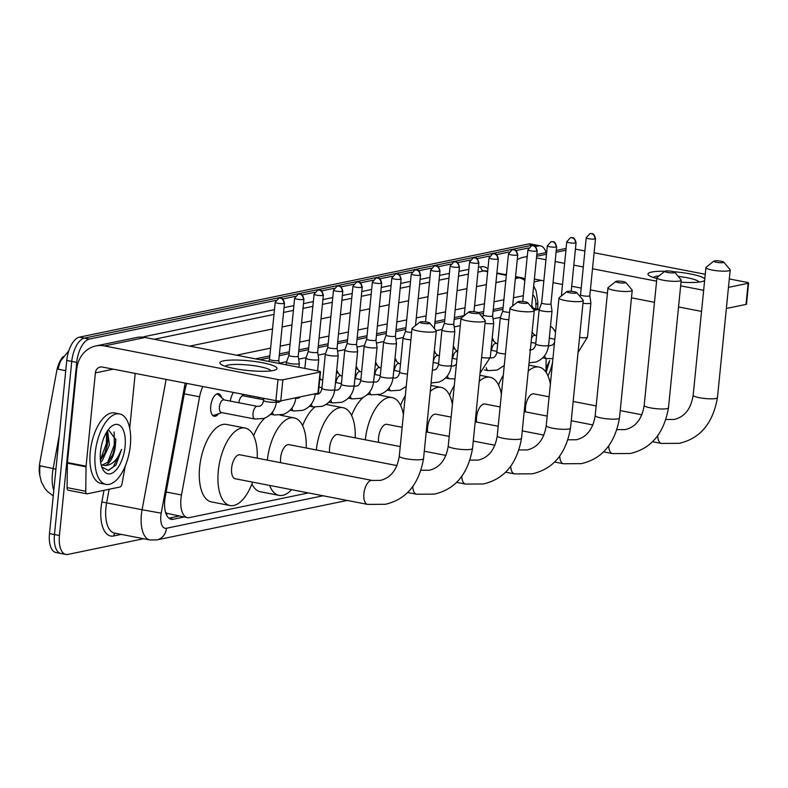 <?xml version="1.0" encoding="UTF-8"?>
<svg xmlns="http://www.w3.org/2000/svg" width="788" height="788" viewBox="0 0 788 788"><rect width="100%" height="100%" fill="white"/><g stroke="black" fill="none" stroke-linecap="round" stroke-linejoin="round"><path stroke-width="1.18" d="M532.156 331.709A11.485 5.388 -79 0 1 532.649 333.137M492.204 338.111A11.485 5.388 -79 0 1 493.771 341.204M453.327 346.178A11.485 5.388 -79 0 1 454.893 349.261M434.326 350.729A11.485 5.388 -79 0 1 435.449 353.3M395.005 358.274A11.485 5.388 -79 0 1 396.571 361.357M375.571 362.303A11.485 5.388 -79 0 1 377.137 365.396M356.127 366.341A11.485 5.388 -79 0 1 357.693 369.424M336.683 370.37A11.485 5.388 -79 0 1 338.259 373.453M249.747 397.073A11.485 5.388 -79 0 1 249.993 395.655M230.313 401.112A11.485 5.388 -79 0 1 233.465 392.454M218.503 413.759A11.485 5.388 -79 0 1 214.178 416.261A11.485 5.388 -79 0 1 210.751 406.155A11.485 5.388 -79 0 1 218.542 393.714A11.485 5.388 -79 0 1 221.625 397.644M202.841 386.514A21.532 10.106 101 0 0 199.591 396.807L181.496 494.982A21.532 10.106 101 0 0 180.964 498.686A21.532 10.106 101 0 0 187.396 517.637A21.532 10.106 101 0 0 189.386 517.617L308.404 492.933M63.138 356.59A19.375 9.101 101 0 0 56.647 371.375L39.873 462.379A19.375 9.101 101 0 0 39.4 465.708A19.375 9.101 101 0 0 39.774 475.184M165.854 513.303A7.181 3.369 101 0 0 166.898 513.412L167.086 513.372A21.532 10.106 -79 0 1 165.441 511.924M502.931 309.31L493.071 311.349M483.497 313.338L479.803 314.107M461.354 317.928L454.193 319.416M444.619 321.406L434.749 323.444M405.741 329.463L395.871 331.512M386.297 333.501L376.437 335.54M366.863 337.53L356.994 339.579M347.419 341.559L337.559 343.607M327.985 345.597L318.116 347.636M308.541 349.626L298.682 351.675M289.107 353.654L279.238 355.703M269.663 357.693L259.882 359.722M167.086 513.372L187.396 517.637M539.258 309.448A21.532 10.106 101 0 0 537.909 309.556L534.165 310.334M500.449 317.328L493.061 318.854M460.271 325.661L454.184 326.921M442.137 329.423L436.197 330.655M403.259 337.481L395.862 339.017M383.815 341.519L376.428 343.046M364.381 345.548L356.984 347.084M344.937 349.576L337.55 351.113M325.503 353.615L318.106 355.142M306.059 357.644L298.672 359.18M286.615 361.672L279.228 363.209M545.956 372.133L546.123 358.481M59.336 434.976L53.141 468.565L40.149 465.816L39.725 468.624L39.784 475.282L41.36 481.892L44.818 488.383L47.329 491.367L53.249 495.918M535.347 246.575L538.5 245.915L533.515 244.96A21.532 10.106 -79 0 1 535.505 244.93A21.532 10.106 -79 0 0 533.515 244.96L84.385 338.111L533.515 244.96L528.541 243.994A21.532 10.106 -79 0 1 530.531 243.965L540.479 245.895A21.532 10.106 -79 0 1 546.064 252.584M143.613 538.716L67.867 554.427A21.532 10.106 -79 0 1 65.877 554.457A21.532 10.106 -79 0 1 59.445 535.495L76.732 362.372L71.747 361.406A21.532 10.106 -79 0 1 84.385 338.111A21.532 10.106 -79 0 0 71.747 361.406L54.47 534.53L71.747 361.406L66.773 360.441A21.532 10.106 -79 0 1 79.411 337.146L528.541 243.994M62.892 553.462A21.532 10.106 -79 0 1 60.903 553.491A21.532 10.106 -79 0 1 54.47 534.53A21.532 10.106 -79 0 0 60.903 553.491L55.928 552.526A21.532 10.106 -79 0 1 49.496 533.575L66.773 360.441M68.871 350.63L60.341 361.426L57.987 369.07L65.739 370.793M186.815 383.411A21.532 10.106 101 0 0 184.865 390.582L165.313 496.647A21.532 10.106 101 0 0 164.781 500.341A21.532 10.106 101 0 0 171.213 519.302A21.532 10.106 101 0 0 173.202 519.272L184.126 517.007M76.732 362.372A21.532 10.106 -79 0 1 89.359 339.076L275.79 300.405M538.5 245.915A21.532 10.106 -79 0 1 540.479 245.895M282.636 298.987L295.224 296.377M302.08 294.958L314.668 292.348M321.514 290.92L334.102 288.309M340.958 286.891L353.546 284.281M360.392 282.862L372.98 280.252M379.836 278.824L392.424 276.214M399.27 274.795L411.858 272.185M418.714 270.767L431.302 268.156M438.148 266.728L450.736 264.118M457.592 262.7L470.18 260.089M477.026 258.671L489.614 256.061M496.47 254.632L509.058 252.022M515.904 250.604L528.492 247.993M513.362 305.37L512.692 305.508M503.118 307.487L493.249 309.536M483.674 311.526L478.365 312.629M464.24 315.555L454.371 317.603M444.796 319.583L434.937 321.632M405.918 327.65L396.059 329.699M386.475 331.679L376.615 333.728M367.041 335.718L357.181 337.756M347.597 339.746L337.737 341.795M328.163 343.775L318.303 345.824M308.719 347.813L298.859 349.852M289.285 351.842L279.415 353.891M269.841 355.871L255.45 358.855M533.21 308.236A21.532 10.106 101 0 0 531.742 305.37M179.152 516.041L168.898 518.169M130.325 445.506A35.884 16.844 -79 0 1 105.956 484.374A35.884 16.844 -79 0 1 95.24 452.785A35.884 16.844 -79 0 1 119.609 413.917A35.884 16.844 -79 0 1 130.325 445.506M105.956 484.374L100.982 483.418A35.884 16.844 -79 0 1 90.256 451.82A35.884 16.844 -79 0 1 114.624 412.951L119.609 413.917M101.908 465.216L108.094 462.014L112.96 454.213L115.314 446.116L115.816 439.773L108.38 429.578M100.5 451.691A25.117 11.79 -79 0 1 110.675 427.066A25.117 11.79 -79 0 1 125.065 446.599A25.117 11.79 -79 0 1 115.403 470.741A25.117 11.79 -79 0 1 102.578 468.84A25.117 11.79 -79 0 1 100.5 451.691M115.353 445.88A17.947 8.422 -79 0 1 115.334 446.126A17.947 8.422 -79 0 1 104.912 465.511L101.179 464.861M100.421 460.231L105.06 452.686L107.414 444.59L107.917 438.374L106.735 431.972M100.667 462.241L102.164 460.862L109.394 444.974L107.611 430.632M101.819 467.008L108.468 470.456L116.053 464.871L121.638 449.357C117.442 460.044 111.857 465.432 104.912 465.511M104.706 453.494L107.355 443.614L107.887 437.507M112.615 455.021L115.255 445.141L115.787 438.955M100.401 459.946L106.37 443.417L106.587 432.208M107.66 462.448L114.27 444.954L114.171 431.991M108.133 470.495L113.324 466.811L121.638 449.357M273.337 370.488A28.713 4.876 -174.3 0 1 245.216 370.222A28.713 4.876 -174.3 0 1 221.044 364.401A28.713 4.876 -174.3 0 1 223.565 360.845A28.713 4.876 -174.3 0 1 260.03 362.303A28.713 4.876 -174.3 0 1 275.573 369.838A28.713 4.876 -174.3 0 1 273.337 370.488M270.934 370.872A22.97 3.901 5.7 0 0 253.214 365.583A22.97 3.901 5.7 0 0 228.224 365.061A22.97 3.901 5.7 0 0 225.388 366.321M125.282 466.004L122.012 483.743A3.585 1.684 101 0 1 119.993 487.004L87.182 493.81A3.585 1.684 101 0 1 86.857 493.82L68.192 490.205A3.585 1.684 -79 0 1 67.088 487.644L67.384 463.167A3.585 1.684 -79 0 1 67.413 462.556L76.722 369.267A28.713 24.871 78.3 0 1 95.781 345.971A28.713 24.871 78.3 0 1 104.42 345.932L277.997 379.55A3.585 0.611 5.7 0 0 282.862 379.796L280.755 400.905A3.585 0.611 -174.3 0 1 275.889 400.668L102.312 367.041A7.181 6.215 -101.7 0 0 100.155 367.06A7.181 6.215 -101.7 0 0 95.387 372.882L86.079 466.171A3.585 1.684 101 0 0 86.04 466.782L85.744 491.259A3.585 1.684 101 0 0 86.857 493.82M95.781 345.971L136.482 337.53A28.713 24.871 78.3 0 1 145.12 337.491L318.707 371.109A3.585 0.611 5.7 0 1 320.519 371.828A3.585 0.611 5.7 0 1 320.056 372.074L282.862 379.796M320.519 371.828L318.411 392.946A3.585 0.611 -174.3 0 1 317.948 393.192L280.755 400.905M135.201 373.413L129.715 428.327M552.615 361.633A25.117 11.79 -79 0 1 547.936 375.748M546.143 372.419L549.719 360.569L546.005 368.045M550.497 326.242A35.884 16.844 -79 0 1 555.53 332.428M545.966 371.246L549.719 360.569M429.214 323.553A5.023 0.857 5.7 0 0 429.795 323.06A5.023 0.857 5.7 0 0 425.747 321.947A5.023 0.857 5.7 0 0 420.506 321.868A5.023 0.857 5.7 0 0 419.945 322.075A5.023 0.857 5.7 0 0 423.136 323.346A5.023 0.857 5.7 0 0 429.214 323.553M429.795 323.06L436.148 330.586A12.204 2.078 -174.3 0 1 436.296 330.96A12.204 2.078 -174.3 0 1 434.73 331.797A12.204 2.078 -174.3 0 1 420.969 331.452A12.204 2.078 -174.3 0 1 412.016 328.537A12.204 2.078 -174.3 0 1 412.232 328.202L419.945 322.075M367.553 504.389A12.204 5.733 101 0 1 363.908 493.643A12.204 5.733 101 0 1 371.059 480.444A12.204 5.733 101 0 1 372.192 480.434L239.926 454.814A12.204 5.733 101 0 0 231.633 468.023A12.204 5.733 101 0 0 235.277 478.769L367.553 504.389L385.302 504.29C406.273 499.494 419.019 484.265 423.55 458.626L436.296 330.96M252.584 482.118A39.479 18.528 -79 0 1 230.096 505.541A39.479 18.528 -79 0 1 218.306 470.791A39.479 18.528 -79 0 1 245.107 428.032A39.479 18.528 -79 0 1 257.223 458.163M230.096 505.541L211.43 501.926A39.479 18.528 -79 0 1 199.64 467.176A39.479 18.528 -79 0 1 226.442 424.417L245.107 428.032M478.198 313.397A5.023 0.857 5.7 0 0 478.779 312.895A5.023 0.857 5.7 0 0 474.731 311.792A5.023 0.857 5.7 0 0 469.49 311.703A5.023 0.857 5.7 0 0 468.929 311.91A5.023 0.857 5.7 0 0 472.12 313.191A5.023 0.857 5.7 0 0 478.198 313.397M478.779 312.895L485.132 320.43A12.204 2.078 -174.3 0 1 485.28 320.805A12.204 2.078 -174.3 0 1 483.714 321.642A12.204 2.078 -174.3 0 1 469.953 321.287A12.204 2.078 -174.3 0 1 461 318.382A12.204 2.078 -174.3 0 1 461.216 318.037L468.929 311.91M396.955 465.58L288.91 444.649A12.204 5.733 101 0 0 280.617 457.867A12.204 5.733 101 0 0 280.656 462.704M291.57 489.673A39.479 18.528 -79 0 1 279.08 495.386A39.479 18.528 -79 0 1 269.624 485.418M279.08 495.386L260.414 491.771A39.479 18.528 -79 0 1 251.894 483.97M267.339 460.123A39.479 18.528 -79 0 1 294.091 417.876A39.479 18.528 -79 0 1 306.207 447.998M253.628 435.833A39.479 18.528 -79 0 1 264.896 418.054M269.989 414.843A39.479 18.528 -79 0 1 271.318 414.419M527.182 303.232A5.023 0.857 5.7 0 0 527.763 302.74A5.023 0.857 5.7 0 0 523.715 301.637A5.023 0.857 5.7 0 0 518.474 301.548A5.023 0.857 5.7 0 0 517.913 301.755A5.023 0.857 5.7 0 0 521.104 303.025A5.023 0.857 5.7 0 0 527.182 303.232M527.763 302.74L534.116 310.265A12.204 2.078 -174.3 0 1 534.264 310.639A12.204 2.078 -174.3 0 1 532.698 311.477A12.204 2.078 -174.3 0 1 518.937 311.132A12.204 2.078 -174.3 0 1 509.984 308.216A12.204 2.078 -174.3 0 1 510.2 307.881L517.913 301.755M400.235 446.569L337.885 434.493A12.204 5.733 101 0 0 329.601 447.702A12.204 5.733 101 0 0 329.64 452.539M316.323 449.958A39.479 18.528 -79 0 1 343.076 407.711A39.479 18.528 -79 0 1 355.191 437.842M302.612 425.668A39.479 18.528 -79 0 1 314.747 407.169M576.166 293.077A5.023 0.857 5.7 0 0 576.747 292.575A5.023 0.857 5.7 0 0 572.699 291.471A5.023 0.857 5.7 0 0 567.449 291.393A5.023 0.857 5.7 0 0 566.897 291.59A5.023 0.857 5.7 0 0 570.088 292.87A5.023 0.857 5.7 0 0 576.166 293.077M576.747 292.575L583.1 300.11A12.204 2.078 -174.3 0 1 583.248 300.484A12.204 2.078 -174.3 0 1 581.682 301.321A12.204 2.078 -174.3 0 1 567.921 300.977A12.204 2.078 -174.3 0 1 558.968 298.061A12.204 2.078 -174.3 0 1 559.185 297.716L566.897 291.59M402.156 427.293L386.869 424.328A12.204 5.733 101 0 0 378.585 437.547A12.204 5.733 101 0 0 378.624 442.383M365.307 439.803A39.479 18.528 -79 0 1 392.06 397.556A39.479 18.528 -79 0 1 403.417 414.665M351.596 415.512A39.479 18.528 -79 0 1 363.366 397.31M366.755 395.054A39.479 18.528 -79 0 1 368.636 394.276M625.15 282.912A5.023 0.857 5.7 0 0 625.731 282.419A5.023 0.857 5.7 0 0 621.683 281.316A5.023 0.857 5.7 0 0 616.433 281.227A5.023 0.857 5.7 0 0 615.881 281.434A5.023 0.857 5.7 0 0 619.072 282.715A5.023 0.857 5.7 0 0 625.15 282.912M625.731 282.419L632.084 289.945A12.204 2.078 -174.3 0 1 632.232 290.319A12.204 2.078 -174.3 0 1 630.666 291.156A12.204 2.078 -174.3 0 1 616.905 290.811A12.204 2.078 -174.3 0 1 607.952 287.896A12.204 2.078 -174.3 0 1 608.169 287.561L615.881 281.434M451.14 417.128L435.853 414.173A12.204 5.733 101 0 0 427.569 427.391A12.204 5.733 101 0 0 427.608 432.218M430.258 391.419A39.479 18.528 -79 0 1 441.044 387.391A39.479 18.528 -79 0 1 452.401 404.5M400.58 405.347A39.479 18.528 -79 0 1 405.318 395.635M674.134 272.756A5.023 0.857 5.7 0 0 674.715 272.254A5.023 0.857 5.7 0 0 670.667 271.151A5.023 0.857 5.7 0 0 665.417 271.072A5.023 0.857 5.7 0 0 664.865 271.269A5.023 0.857 5.7 0 0 668.057 272.549A5.023 0.857 5.7 0 0 674.134 272.756M674.715 272.254L681.068 279.789A12.204 2.078 -174.3 0 1 681.216 280.164A12.204 2.078 -174.3 0 1 679.65 281.001A12.204 2.078 -174.3 0 1 665.89 280.656A12.204 2.078 -174.3 0 1 656.936 277.74A12.204 2.078 -174.3 0 1 657.153 277.396L664.865 271.269A28.713 4.876 -174.3 0 0 651.646 272.057A28.713 4.876 -174.3 0 0 649.135 275.613A28.713 4.876 -174.3 0 0 656.857 278.528M500.124 406.972L484.837 404.008A12.204 5.733 101 0 0 476.553 417.226A12.204 5.733 101 0 0 476.592 422.063M479.242 381.254A39.479 18.528 -79 0 1 490.028 377.235A39.479 18.528 -79 0 1 501.385 394.345M449.564 395.192A39.479 18.528 -79 0 1 454.302 385.48M723.118 262.591A5.023 0.857 5.7 0 0 723.699 262.099A5.023 0.857 5.7 0 0 719.651 260.995A5.023 0.857 5.7 0 0 714.401 260.907A5.023 0.857 5.7 0 0 713.849 261.114A5.023 0.857 5.7 0 0 717.041 262.394A5.023 0.857 5.7 0 0 723.118 262.591M723.699 262.099L730.052 269.624A12.204 2.078 -174.3 0 1 730.2 269.998A12.204 2.078 -174.3 0 1 728.634 270.836A12.204 2.078 -174.3 0 1 714.874 270.491A12.204 2.078 -174.3 0 1 705.92 267.575A12.204 2.078 -174.3 0 1 706.137 267.24L713.849 261.114M549.108 396.807L533.821 393.852A12.204 5.733 101 0 0 525.537 407.071A12.204 5.733 101 0 0 525.576 411.897M528.226 371.099A39.479 18.528 -79 0 1 539.012 367.08A39.479 18.528 -79 0 1 550.369 384.189M498.548 385.027A39.479 18.528 -79 0 1 503.286 375.315M212.346 415.049A10.766 5.053 101 0 0 213.065 415.315A10.766 5.053 101 0 0 214.464 415.187L221.753 412.616M219.428 406.844A6.462 3.034 101 0 0 221.349 412.538L254.948 419.039A6.462 3.034 101 0 1 253.017 413.355A6.462 3.034 101 0 1 256.612 406.421A6.462 3.034 101 0 1 257.41 406.362L223.812 399.851A6.462 3.034 101 0 0 219.428 406.844M269.506 359.298A4.669 0.798 5.7 0 0 269.496 359.328A4.669 0.798 5.7 0 0 271.86 360.264A4.669 0.798 5.7 0 0 278.184 360.579A4.669 0.798 5.7 0 0 278.785 360.254A4.669 0.798 5.7 0 0 278.785 360.224M224.216 399.93L218.414 394.818A10.766 5.053 101 0 0 217.163 394.177A10.766 5.053 101 0 0 216.404 394.148M704.63 280.498A28.713 4.876 -174.3 0 1 703.654 281.05A28.713 4.876 -174.3 0 1 701.418 281.7A28.713 4.876 -174.3 0 1 681.019 282.153M659.073 275.879A22.97 3.901 5.7 0 0 656.305 276.273A22.97 3.901 5.7 0 0 653.469 277.534M505.945 274.707A28.713 24.871 78.3 0 1 506.576 272.825M517.253 259.735A28.713 24.871 78.3 0 1 523.862 257.184A28.713 24.871 78.3 0 1 527.211 256.76M556.259 250.466L564.563 248.742A28.713 24.871 78.3 0 1 566.119 248.476M673.543 271.712A28.713 4.876 -174.3 0 1 704.787 278.883M536.48 257.912L545.956 259.744M555.156 261.527L564.632 263.369M573.831 265.152L583.307 266.984M592.507 268.767L656.591 281.178M680.645 285.837L703.645 290.299M748.137 283.286A3.585 0.611 5.7 0 0 748.6 283.04L746.492 304.158A3.585 0.611 -174.3 0 1 746.029 304.404L748.137 283.286L728.467 287.374M748.6 283.04A3.585 0.611 5.7 0 0 746.788 282.321L729.304 278.942M575.427 249.136L584.903 250.968M594.103 252.751L705.25 274.273M746.029 304.404L726.359 308.482M701.537 311.408L678.537 306.956M654.483 302.296L631.484 297.834M607.42 293.175L590.399 289.876M581.199 288.093L571.724 286.261M562.524 284.478L553.048 282.646M543.848 280.863L534.372 279.031M699.015 282.084A22.97 3.901 5.7 0 0 678.222 276.421M288.95 355.26A4.669 0.798 5.7 0 0 288.94 355.299L286.458 362.116A6.462 1.093 5.7 0 0 286.448 362.155A6.462 1.093 5.7 0 0 289.718 363.455A6.462 1.093 5.7 0 0 298.475 363.889A6.462 1.093 5.7 0 0 299.302 363.445A6.462 1.093 5.7 0 0 299.302 363.396L298.228 356.206A4.669 0.798 5.7 0 0 298.219 356.186M303.321 299.47A4.669 0.798 5.7 0 1 298.061 299.341A4.669 0.798 5.7 0 1 294.633 298.219L288.94 355.299A4.669 0.798 5.7 0 0 291.304 356.235A4.669 0.798 5.7 0 0 297.628 356.54A4.669 0.798 5.7 0 0 298.219 356.225L303.922 299.144C301.863 291.777 299.962 295.057 299.923 294.062L298.327 294.121A4.669 4.038 -101.7 0 1 299.736 294.111A4.669 4.038 78.3 0 1 303.321 299.47A4.669 0.798 5.7 0 0 303.922 299.144M263.665 399.772L243.246 395.822A6.462 3.034 101 0 0 238.872 402.766M314.077 294.19L317.771 290.082A4.669 4.038 -101.7 0 1 319.17 290.082A4.669 4.038 78.3 0 1 322.765 295.441A4.669 0.798 5.7 0 1 317.495 295.303A4.669 0.798 5.7 0 1 314.077 294.19L308.374 351.271A4.669 0.798 5.7 0 1 308.384 351.231L305.902 358.077A6.462 1.093 5.7 0 0 305.892 358.126A6.462 1.093 5.7 0 0 309.162 359.426A6.462 1.093 5.7 0 0 317.919 359.85A6.462 1.093 5.7 0 0 318.746 359.407A6.462 1.093 5.7 0 0 318.746 359.358L317.663 352.177A4.669 0.798 5.7 0 0 317.663 352.157M308.374 351.271A4.669 0.798 5.7 0 0 310.738 352.206A4.669 0.798 5.7 0 0 317.062 352.512A4.669 0.798 5.7 0 0 317.663 352.197L323.356 295.116C321.307 287.738 319.396 291.018 319.357 290.033L317.771 290.082M258.533 397.31A6.462 3.034 101 0 0 258.306 398.738M337.353 355.821A6.462 1.093 5.7 0 0 338.18 355.378A6.462 1.093 5.7 0 0 338.18 355.329L337.106 348.148A4.669 0.798 5.7 0 0 337.097 348.129A4.669 0.798 5.7 0 1 336.506 348.483A4.669 0.798 5.7 0 1 330.182 348.168A4.669 0.798 5.7 0 1 327.818 347.232A4.669 0.798 5.7 0 0 327.818 347.232L325.336 354.048A6.462 1.093 5.7 0 0 325.326 354.098A6.462 1.093 5.7 0 0 328.596 355.388A6.462 1.093 5.7 0 0 337.353 355.821M356.797 351.793A6.462 1.093 5.7 0 0 357.624 351.349A6.462 1.093 5.7 0 0 357.624 351.3L356.54 344.11A4.669 0.798 5.7 0 0 356.54 344.09A4.669 0.798 5.7 0 1 355.94 344.445A4.669 0.798 5.7 0 1 349.616 344.139A4.669 0.798 5.7 0 1 347.252 343.204A4.669 0.798 5.7 0 1 347.262 343.174L344.78 350.02A6.462 1.093 5.7 0 0 344.77 350.059A6.462 1.093 5.7 0 0 348.04 351.359A6.462 1.093 5.7 0 0 356.797 351.793M376.231 347.754A6.462 1.093 5.7 0 0 377.058 347.311A6.462 1.093 5.7 0 0 377.058 347.262L375.984 340.081A4.669 0.798 5.7 0 1 375.984 340.101A4.669 0.798 5.7 0 1 375.384 340.416A4.669 0.798 5.7 0 1 369.06 340.111A4.669 0.798 5.7 0 1 366.696 339.175A4.669 0.798 5.7 0 1 366.706 339.135L364.214 345.981A6.462 1.093 5.7 0 0 364.204 346.031A6.462 1.093 5.7 0 0 367.474 347.331A6.462 1.093 5.7 0 0 376.231 347.754M322.745 380.023L321.002 379.688A6.462 3.034 101 0 0 319.701 379.993M395.674 343.726A6.462 1.093 5.7 0 0 396.502 343.282A6.462 1.093 5.7 0 0 396.502 343.233L395.418 336.052A4.669 0.798 5.7 0 1 395.418 336.062A4.669 0.798 5.7 0 1 394.818 336.387A4.669 0.798 5.7 0 1 388.494 336.072A4.669 0.798 5.7 0 1 386.13 335.136L383.657 341.953A6.462 1.093 5.7 0 0 383.648 342.002A6.462 1.093 5.7 0 0 386.918 343.292A6.462 1.093 5.7 0 0 395.674 343.726M386.14 335.107A4.669 0.798 5.7 0 0 386.13 335.136L391.833 278.065A4.669 0.798 5.7 0 0 395.261 279.179A4.669 0.798 5.7 0 0 400.521 279.307A4.669 0.798 5.7 0 0 401.112 278.991L395.418 336.062M342.179 375.994L340.446 375.659A6.462 3.034 101 0 0 336.062 382.604M405.584 331.078A4.669 0.798 5.7 0 0 405.574 331.108L403.092 337.924A6.462 1.093 5.7 0 0 403.082 337.963A6.462 1.093 5.7 0 0 406.352 339.264A6.462 1.093 5.7 0 0 410.883 339.815M411.267 274.027L414.961 269.929A4.669 4.038 -101.7 0 1 416.369 269.92A4.669 4.038 78.3 0 1 419.955 275.278A4.669 0.798 5.7 0 1 414.695 275.15A4.669 0.798 5.7 0 1 411.267 274.027L405.574 331.108A4.669 0.798 5.7 0 0 407.938 332.043A4.669 0.798 5.7 0 0 411.622 332.467M361.623 371.966L359.88 371.631A6.462 3.034 101 0 0 355.506 378.575M381.057 367.927L379.324 367.592A6.462 3.034 101 0 0 374.94 374.546M444.462 323.011A4.669 0.798 5.7 0 0 444.452 323.041L441.979 329.857A6.462 1.093 5.7 0 0 441.96 329.906A6.462 1.093 5.7 0 0 445.23 331.196A6.462 1.093 5.7 0 0 453.986 331.63A6.462 1.093 5.7 0 0 454.824 331.187A6.462 1.093 5.7 0 0 454.814 331.137L453.74 323.957A4.669 0.798 5.7 0 0 453.73 323.937M458.833 267.211A4.669 0.798 5.7 0 1 453.573 267.083A4.669 0.798 5.7 0 1 450.145 265.97L444.452 323.041A4.669 0.798 5.7 0 0 446.816 323.976A4.669 0.798 5.7 0 0 453.139 324.292A4.669 0.798 5.7 0 0 453.74 323.966L459.434 266.896C457.375 259.518 455.474 262.798 455.434 261.813L453.839 261.862A4.669 4.038 -101.7 0 1 455.247 261.852A4.669 4.038 78.3 0 1 458.833 267.211A4.669 0.798 5.7 0 0 459.434 266.896M400.501 363.898L398.758 363.564A6.462 3.034 101 0 0 394.384 370.508M485.034 323.297A6.462 1.093 5.7 0 0 492.864 323.563A6.462 1.093 5.7 0 0 493.702 323.119A6.462 1.093 5.7 0 0 493.692 323.07L492.618 315.889A4.669 0.798 5.7 0 0 492.608 315.87A4.669 0.798 5.7 0 1 492.017 316.224A4.669 0.798 5.7 0 1 485.694 315.919A4.669 0.798 5.7 0 1 483.33 314.983A4.669 0.798 5.7 0 1 483.339 314.944L482.483 317.288M439.379 355.841L437.645 355.496A6.462 3.034 101 0 0 433.262 362.45M508.467 253.874L512.161 249.766A4.669 4.038 -101.7 0 1 513.569 249.757A4.669 4.038 78.3 0 1 517.155 255.115A4.669 0.798 5.7 0 1 511.895 254.987A4.669 0.798 5.7 0 1 508.467 253.874L502.774 310.945A4.669 0.798 5.7 0 1 502.774 310.915L500.291 317.761A6.462 1.093 5.7 0 0 500.281 317.81A6.462 1.093 5.7 0 0 503.552 319.101A6.462 1.093 5.7 0 0 508.831 319.692M502.774 310.945A4.669 0.798 5.7 0 0 505.128 311.881A4.669 0.798 5.7 0 0 509.57 312.324M457.68 351.586L457.079 351.468A6.462 3.034 101 0 0 452.696 358.422M551.186 311.467A6.462 1.093 5.7 0 0 552.014 311.024A6.462 1.093 5.7 0 0 552.014 310.974L550.93 303.794A4.669 0.798 5.7 0 1 550.93 303.813A4.669 0.798 5.7 0 1 550.329 304.129A4.669 0.798 5.7 0 1 544.006 303.823A4.669 0.798 5.7 0 1 541.651 302.887L539.169 309.694A6.462 1.093 5.7 0 0 539.159 309.743A6.462 1.093 5.7 0 0 542.43 311.043A6.462 1.093 5.7 0 0 551.186 311.467M541.651 302.848A4.669 0.798 5.7 0 0 541.651 302.887L547.345 245.807A4.669 0.798 5.7 0 0 550.773 246.92A4.669 0.798 5.7 0 0 556.033 247.058A4.669 0.798 5.7 0 0 556.624 246.733L550.93 303.813M497.691 343.745L495.957 343.401A6.462 3.034 101 0 0 491.574 350.355M582.972 303.252A6.462 1.093 5.7 0 0 590.064 303.41A6.462 1.093 5.7 0 0 590.892 302.966A6.462 1.093 5.7 0 0 590.892 302.917L589.808 295.727A4.669 0.798 5.7 0 0 589.808 295.717M594.91 238.991A4.669 0.798 5.7 0 1 589.651 238.862A4.669 0.798 5.7 0 1 586.223 237.74L580.529 294.82A4.669 0.798 5.7 0 0 580.529 294.82A4.669 0.798 5.7 0 0 582.884 295.756A4.669 0.798 5.7 0 0 589.207 296.071A4.669 0.798 5.7 0 0 589.808 295.746L595.511 238.675C593.453 231.298 591.552 234.578 591.512 233.583L589.916 233.642A4.669 4.038 -101.7 0 1 591.325 233.632A4.669 4.038 78.3 0 1 594.91 238.991A4.669 0.798 5.7 0 0 595.511 238.675M536.569 335.678L534.835 335.343A6.462 3.034 101 0 0 531.496 338.318M166.16 492.017L181.496 494.982M166.898 513.412A21.532 18.656 78.3 0 1 166.652 515.204M184.264 393.842L199.591 396.807M532.658 308.541L537.909 309.556M55.928 469.106L53.141 468.565A28.713 13.475 101 0 0 52.441 473.499A28.713 13.475 101 0 0 53.791 490.53M65.759 370.636L64.222 370.281M49.496 533.575L59.445 535.495M79.411 337.146L89.359 339.076M169.381 518.534L173.202 519.272M185.18 383.096L161.205 513.165A14.351 6.737 101 0 0 160.851 515.628A14.351 6.737 101 0 0 166.465 528.255L323.07 495.77M149.966 539.947A28.713 13.475 -79 0 1 141.387 514.672A28.713 13.475 -79 0 1 142.096 509.747L106.626 502.872A28.713 13.475 101 0 0 105.927 507.807A28.713 13.475 101 0 0 114.506 533.082L149.966 539.947L156.94 539.898A14.351 12.441 -101.7 0 0 166.465 528.255M121.273 534.392L113.689 535.968A3.585 3.113 78.3 0 1 115.452 533.269M113.689 535.968A32.298 15.159 -79 0 1 101.061 507.57A32.298 15.159 -79 0 1 101.849 502.015L104.006 490.323M143.002 337.185A32.298 15.159 -79 0 1 145.12 336.466L274.46 309.645M284.035 307.655L293.894 305.606M303.469 303.626L313.338 301.577M322.913 299.598L332.772 297.549M342.347 295.559L352.216 293.51M361.791 291.53L371.65 289.482M381.234 287.502L391.094 285.453M400.668 283.463L410.528 281.414M420.112 279.435L429.972 277.386M439.546 275.406L449.416 273.357M458.99 271.368L468.85 269.329M478.424 267.339L480.916 266.817A32.298 15.159 -79 0 1 487.92 268.964M161.205 513.165L142.096 509.747L166.12 379.402M109.138 489.259L106.626 502.872L101.849 502.015M515.372 278.588L519.134 277.809L515.519 277.11M506.32 275.327L496.844 273.495M487.644 271.712L483.674 270.944L477.952 272.126M524.838 280.607A14.351 12.441 -101.7 0 0 519.134 277.809A28.713 13.475 -79 0 1 521.784 277.78L515.579 276.578M487.703 271.18L486.324 270.905A28.713 13.475 101 0 0 483.674 270.944A3.585 3.113 78.3 0 1 480.916 266.817M189.741 346.129L272.53 328.96M282.104 326.971L291.974 324.932M301.548 322.942L311.408 320.893M320.982 318.913L330.852 316.865M340.426 314.875L350.286 312.836M359.86 310.846L369.73 308.798M379.304 306.818L389.164 304.769M398.738 302.779L408.608 300.74M418.182 298.75L428.042 296.702M437.616 294.722L447.486 292.673M457.06 290.683L466.92 288.644M476.494 286.655L486.363 284.606M495.938 282.626L505.798 280.577M468.368 274.116L458.508 276.164M448.933 278.144L439.064 280.193M429.49 282.183L419.63 284.222M410.055 286.211L400.186 288.26M390.612 290.24L380.752 292.289M371.178 294.279L361.308 296.318M351.734 298.307L341.874 300.356M332.3 302.336L322.43 304.385M312.856 306.374L302.996 308.413M293.422 310.403L283.552 312.452M273.978 314.432L154.281 339.264M535.87 308.748L535.919 304.493A14.351 6.737 101 0 0 532.786 294.84M523.33 295.717L513.461 297.766M503.887 299.745L494.027 301.794M484.443 303.784L474.583 305.823M465.009 307.812L455.149 309.861M445.565 311.841L435.705 313.89M426.131 315.88L416.271 317.919M406.687 319.908L396.827 321.957M387.253 323.937L377.383 325.986M367.809 327.975L357.949 330.014M348.375 332.004L338.505 334.053M328.931 336.033L319.071 338.082M309.497 340.071L299.627 342.11M290.053 344.1L280.193 346.149M270.619 348.129L236.548 355.201M104.42 345.932L145.12 337.491A3.585 3.113 78.3 0 1 145.12 336.466M537.751 309.113L537.83 302.257A14.351 4.561 -179.3 0 1 535.919 304.493M317.948 393.192L320.056 372.074M113.275 369.168L95.387 372.882M67.413 462.556L86.079 466.171M275.889 400.668L277.997 379.55M86.04 466.782L67.384 463.167M67.088 487.644L85.744 491.259M372.192 480.434L380.348 480.404C390.769 477.883 397.073 469.815 399.27 456.203A12.204 2.078 5.7 0 0 408.233 459.118A12.204 2.078 5.7 0 0 421.984 459.463A12.204 2.078 5.7 0 0 423.55 458.626M412.784 486.659A12.204 5.733 101 0 0 416.537 494.224L434.286 494.135C455.257 489.338 468.003 474.11 472.534 448.461L485.28 320.805M421.176 470.269L429.332 470.239C439.753 467.717 446.057 459.65 448.254 446.038A12.204 2.078 5.7 0 0 457.217 448.953A12.204 2.078 5.7 0 0 470.968 449.298A12.204 2.078 5.7 0 0 472.534 448.461M461.768 476.494A12.204 5.733 101 0 0 465.521 484.068L483.271 483.98C504.241 479.173 516.987 463.955 521.518 438.305L534.264 310.639M470.16 460.113L478.316 460.084C488.737 457.562 495.041 449.495 497.238 435.882A12.204 2.078 5.7 0 0 506.191 438.798A12.204 2.078 5.7 0 0 519.952 439.143A12.204 2.078 5.7 0 0 521.518 438.305M510.752 466.338A12.204 5.733 101 0 0 514.495 473.903L532.255 473.815C553.225 469.018 565.971 453.789 570.502 428.15L583.248 300.484M519.144 449.948L527.3 449.918C537.721 447.397 544.025 439.33 546.222 425.717A12.204 2.078 5.7 0 0 555.176 428.633A12.204 2.078 5.7 0 0 568.936 428.977A12.204 2.078 5.7 0 0 570.502 428.15M559.736 456.173A12.204 5.733 101 0 0 563.479 463.748L581.239 463.659C602.209 458.852 614.955 443.634 619.486 417.985L632.232 290.319M568.128 439.793L576.284 439.763C586.705 437.241 593.009 429.174 595.206 415.562A12.204 2.078 5.7 0 0 604.16 418.477A12.204 2.078 5.7 0 0 617.92 418.822A12.204 2.078 5.7 0 0 619.486 417.985M608.72 446.018A12.204 5.733 101 0 0 612.463 453.592L630.223 453.494C651.193 448.697 663.939 433.469 668.47 407.829L681.216 280.164M617.112 429.627L625.268 429.598C635.689 427.076 641.993 419.009 644.19 405.406A12.204 2.078 5.7 0 0 653.144 408.312A12.204 2.078 5.7 0 0 666.904 408.667A12.204 2.078 5.7 0 0 668.47 407.829M657.704 435.863A12.204 5.733 101 0 0 661.447 443.427L679.207 443.339C700.177 438.532 712.923 423.314 717.454 397.664L730.2 269.998M666.087 419.472L674.252 419.443C684.673 416.921 690.977 408.854 693.174 395.241A12.204 2.078 5.7 0 0 702.128 398.157A12.204 2.078 5.7 0 0 715.888 398.501A12.204 2.078 5.7 0 0 717.454 397.664M283.887 303.498A4.669 4.038 78.3 0 0 280.292 298.14A4.669 4.038 -101.7 0 0 278.893 298.15L275.199 302.257A4.669 0.798 5.7 0 0 278.617 303.37A4.669 0.798 5.7 0 0 283.887 303.498A4.669 0.798 5.7 0 0 284.478 303.183L278.785 360.254L279.267 363.475M257.41 406.362L259.715 406.214C261.655 405.603 262.956 403.663 263.596 400.393A6.462 1.093 5.7 0 0 268.344 401.939A6.462 1.093 5.7 0 0 275.623 402.116A6.462 1.093 5.7 0 0 275.81 402.077A6.462 1.093 5.7 0 0 276.45 401.673L276.539 400.777M565.942 250.21L556.082 252.259M546.498 254.238L536.638 256.287M541.356 280.38L534.087 281.887M272.51 412.075A6.462 3.034 101 0 0 274.391 415.01L270.589 414.271M293.56 398.245A6.462 1.093 5.7 0 0 295.067 398.088A6.462 1.093 5.7 0 0 295.254 398.048A6.462 1.093 5.7 0 0 295.825 397.782M291.944 408.036A6.462 3.034 101 0 0 293.826 410.981L290.033 410.243M313.003 394.217A6.462 1.093 5.7 0 0 314.501 394.059A6.462 1.093 5.7 0 0 314.688 394.01A6.462 1.093 5.7 0 0 315.259 393.754M322.765 295.441A4.669 0.798 5.7 0 0 323.356 295.116M342.199 291.402A4.669 4.038 78.3 0 0 338.613 286.044A4.669 4.038 -101.7 0 0 337.205 286.054L333.511 290.161A4.669 0.798 5.7 0 0 336.939 291.274A4.669 0.798 5.7 0 0 342.199 291.402A4.669 0.798 5.7 0 0 342.8 291.087L337.097 348.158M311.388 404.008A6.462 3.034 101 0 0 313.269 406.943L309.467 406.214M315.269 394.177L318.027 394.118C319.977 393.507 321.268 391.567 321.918 388.297A6.462 1.093 5.7 0 0 326.656 389.843A6.462 1.093 5.7 0 0 333.945 390.021A6.462 1.093 5.7 0 0 334.132 389.981A6.462 1.093 5.7 0 0 334.772 389.577L338.18 355.378M361.643 287.374A4.669 4.038 78.3 0 0 358.048 282.015A4.669 4.038 -101.7 0 0 356.649 282.025L352.955 286.123A4.669 0.798 5.7 0 0 356.383 287.246A4.669 0.798 5.7 0 0 361.643 287.374A4.669 0.798 5.7 0 0 362.234 287.049L356.54 344.129M330.822 399.979A6.462 3.034 101 0 0 332.703 402.914L328.911 402.175M334.703 390.139L337.471 390.08C339.411 389.479 340.712 387.538 341.352 384.268A6.462 1.093 5.7 0 0 346.099 385.805A6.462 1.093 5.7 0 0 353.379 385.992A6.462 1.093 5.7 0 0 353.566 385.953A6.462 1.093 5.7 0 0 354.206 385.549L357.624 351.349M381.077 283.345A4.669 4.038 78.3 0 0 377.491 277.987A4.669 4.038 -101.7 0 0 376.083 277.987L372.389 282.094A4.669 0.798 5.7 0 0 375.817 283.207A4.669 0.798 5.7 0 0 381.077 283.345A4.669 0.798 5.7 0 0 381.678 283.02L375.984 340.101M350.266 395.94A6.462 3.034 101 0 0 352.147 398.886L348.345 398.147M354.147 386.11L356.905 386.051C358.855 385.44 360.146 383.51 360.796 380.23A6.462 1.093 5.7 0 0 365.534 381.776A6.462 1.093 5.7 0 0 372.822 381.963A6.462 1.093 5.7 0 0 373.01 381.914A6.462 1.093 5.7 0 0 373.65 381.52L377.058 347.311M400.521 279.307A4.669 4.038 78.3 0 0 396.925 273.948A4.669 4.038 -101.7 0 0 395.527 273.958L391.833 278.065M369.7 391.912A6.462 3.034 101 0 0 371.581 394.847L367.789 394.118M373.581 382.081L376.349 382.022C378.289 381.412 379.589 379.471 380.23 376.201A6.462 1.093 5.7 0 0 384.977 377.748A6.462 1.093 5.7 0 0 392.257 377.925A6.462 1.093 5.7 0 0 392.444 377.885A6.462 1.093 5.7 0 0 393.084 377.482L396.502 343.282M389.144 387.883A6.462 3.034 101 0 0 391.025 390.818L387.223 390.08M393.025 378.043L395.783 377.984C397.733 377.383 399.024 375.443 399.674 372.172A6.462 1.093 5.7 0 0 407.475 374.024M419.955 275.278A4.669 0.798 5.7 0 0 420.556 274.953L415.503 325.602M439.399 271.249A4.669 4.038 78.3 0 0 435.803 265.891A4.669 4.038 -101.7 0 0 434.405 265.891L430.711 269.998A4.669 0.798 5.7 0 0 434.139 271.111A4.669 0.798 5.7 0 0 439.399 271.249A4.669 0.798 5.7 0 0 439.99 270.924L434.375 328.478M432.356 370.074L434.661 369.927C436.611 369.316 437.901 367.375 438.552 364.105A6.462 1.093 5.7 0 0 443.289 365.652A6.462 1.093 5.7 0 0 450.578 365.829A6.462 1.093 5.7 0 0 450.766 365.79A6.462 1.093 5.7 0 0 451.406 365.386L454.824 331.187M478.277 263.182A4.669 4.038 78.3 0 0 474.691 257.824A4.669 4.038 -101.7 0 0 473.283 257.834L469.589 261.931A4.669 0.798 5.7 0 0 473.017 263.054A4.669 0.798 5.7 0 0 478.277 263.182A4.669 0.798 5.7 0 0 478.868 262.867L473.992 311.713M447.456 375.787A6.462 3.034 101 0 0 449.337 378.723L445.545 377.984M497.711 259.154A4.669 4.038 78.3 0 0 494.125 253.795A4.669 4.038 -101.7 0 0 492.717 253.795L489.023 257.903A4.669 0.798 5.7 0 0 492.451 259.016A4.669 0.798 5.7 0 0 497.711 259.154A4.669 0.798 5.7 0 0 498.311 258.828L492.618 315.909M481.616 357.506A6.462 1.093 5.7 0 0 489.456 357.772A6.462 1.093 5.7 0 0 489.644 357.722A6.462 1.093 5.7 0 0 490.284 357.328L493.702 323.119M486.334 367.72A6.462 3.034 101 0 0 488.215 370.656L484.423 369.927M490.225 357.89L492.983 357.831C494.933 357.22 496.223 355.28 496.864 352.009A6.462 1.093 5.7 0 0 505.423 353.901M517.155 255.115A4.669 0.798 5.7 0 0 517.746 254.8L512.643 305.941M536.589 251.086A4.669 4.038 78.3 0 0 533.003 245.728A4.669 4.038 -101.7 0 0 531.605 245.738L527.901 249.835A4.669 0.798 5.7 0 0 531.329 250.958A4.669 0.798 5.7 0 0 536.589 251.086A4.669 0.798 5.7 0 0 537.189 250.771L531.555 307.231M556.033 247.058A4.669 4.038 78.3 0 0 552.447 241.699A4.669 4.038 -101.7 0 0 551.039 241.699L547.345 245.807M529.556 349.911L531.861 349.764C533.811 349.163 535.101 347.222 535.741 343.942A6.462 1.093 5.7 0 0 540.489 345.489A6.462 1.093 5.7 0 0 547.768 345.676A6.462 1.093 5.7 0 0 547.955 345.627A6.462 1.093 5.7 0 0 548.596 345.233L552.014 311.024M575.467 243.019A4.669 4.038 78.3 0 0 571.881 237.661A4.669 4.038 -101.7 0 0 570.482 237.671L566.779 241.778A4.669 0.798 5.7 0 0 570.207 242.891A4.669 0.798 5.7 0 0 575.467 243.019A4.669 0.798 5.7 0 0 576.067 242.704L571.211 291.324M544.656 355.624A6.462 3.034 101 0 0 546.537 358.56L542.735 357.831M579.554 337.451A6.462 1.093 5.7 0 0 586.646 337.609A6.462 1.093 5.7 0 0 586.833 337.569A6.462 1.093 5.7 0 0 587.474 337.166L590.892 302.966M532.245 308.049L539.278 309.408M65.877 554.457L60.903 553.491M506.379 274.795L496.903 272.963M537.83 302.257L536.106 290.93L533.673 285.975M525.025 278.735L521.784 277.78M156.94 539.898L347.173 500.439M399.27 456.203L412.016 328.537M407.583 492.49L416.537 494.224M294.091 417.876L280.114 415.168M448.254 446.038L461 318.382M456.567 482.335L465.521 484.068M343.076 407.711L326.114 404.431M497.238 435.882L509.984 308.216M424.289 451.228L445.939 455.415M505.551 472.17L514.495 473.903M392.06 397.556L378.181 394.867M546.222 425.717L558.968 298.061M426.219 431.952L449.219 436.404M473.273 441.063L494.923 445.259M554.525 462.014L563.479 463.748M441.044 387.391L430.859 385.421M595.206 415.562L607.952 287.896M475.203 421.787L498.203 426.249M522.257 430.908L543.907 435.104M603.51 451.859L612.463 453.592M490.028 377.235L479.843 375.265M644.19 405.406L656.936 277.74M524.187 411.631L547.187 416.084M571.241 420.743L592.891 424.939M652.494 441.694L661.447 443.427M539.012 367.08L528.827 365.1M693.174 395.241L705.92 267.575M573.162 401.476L596.171 405.928M620.225 410.587L641.875 414.784M213.065 415.315L212.474 415.197M276.45 401.673C275.416 409.858 271.23 415.443 263.911 418.428L254.948 419.039M275.199 302.257L269.496 359.328L268.728 361.436M217.163 394.177L216.562 394.059M263.596 400.393L263.803 398.324M284.478 303.183C282.429 295.805 280.518 299.085 280.479 298.1L278.893 298.15M546.685 252.456L536.815 254.494M527.241 256.484L523.862 257.184M294.633 298.219L298.327 294.121M276.844 402.323L279.149 402.175L281.178 400.816M295.894 397.644C294.86 405.83 290.674 411.415 283.345 414.399L274.391 415.01M298.918 367.277L299.302 363.445M243.65 395.901L241.512 394.01M286.182 364.814L286.448 362.155M296.288 398.295L298.593 398.147L300.612 396.788M315.328 393.616C314.294 401.791 310.108 407.376 302.789 410.361L293.826 410.981M317.594 370.902L318.746 359.407M304.858 368.429L305.892 358.126M334.772 389.577C333.738 397.763 329.551 403.348 322.223 406.332L313.269 406.943M321.918 388.297L325.326 354.098M333.511 290.161L327.818 347.232M342.8 291.087C340.741 283.71 338.84 286.99 338.801 286.005L337.205 286.054M354.206 385.549C353.172 393.734 348.995 399.319 341.667 402.304L332.703 402.914M318.992 387.095L321.977 387.676M341.352 384.268L344.77 350.059M352.955 286.123L347.252 343.204M362.234 287.049C360.185 279.681 358.274 282.961 358.244 281.966L356.649 282.025M373.65 381.52C372.616 389.696 368.429 395.281 361.101 398.275L352.147 398.886M321.406 379.767L319.859 378.407M335.481 382.495L341.421 383.648M360.796 380.23L364.204 346.031M372.389 282.094L366.696 339.175M381.678 283.02C379.619 275.652 377.718 278.922 377.679 277.937L376.083 277.987M393.084 377.482C392.05 385.667 387.873 391.252 380.545 394.236L371.581 394.847M340.849 375.738L336.535 371.936M354.915 378.467L360.855 379.609M380.23 376.201L383.648 342.002M401.112 278.991C399.063 271.614 397.152 274.894 397.122 273.909L395.527 273.958M406.234 386.465L399.979 390.208L391.025 390.818M360.283 371.709L355.969 367.897M374.359 374.428L380.299 375.581M399.674 372.172L403.082 337.963M420.556 274.953C418.497 267.585 416.596 270.865 416.556 269.87L414.961 269.929M379.727 367.671L375.413 363.869M393.793 370.399L399.733 371.552M430.711 269.998L425.53 321.928M439.99 270.924C437.941 263.556 436.04 266.837 436 265.842L434.405 265.891M450.145 265.97L453.839 261.862M451.406 365.386C450.372 373.571 446.185 379.156 438.857 382.141L431.105 382.948M399.161 363.642L394.847 359.84M438.552 364.105L441.96 329.906M451.8 366.036L454.105 365.888L456.429 364.184M454.962 378.9L449.337 378.723M433.154 362.431L438.611 363.485M469.589 261.931L464.231 315.643M478.868 262.867C476.819 255.489 474.918 258.769 474.878 257.774L473.283 257.834M438.039 355.575L434.178 352.167M452.115 358.304L456.922 359.239M490.284 357.328L480.059 373.088M489.023 257.903L483.33 314.983M498.311 258.828C496.253 251.461 494.352 254.741 494.312 253.746L492.717 253.795M504.261 365.484L497.179 370.045L488.215 370.656M457.483 351.546L453.169 347.744M496.864 352.009L500.281 317.81M517.746 254.8C515.697 247.422 513.796 250.702 513.756 249.717L512.161 249.766M490.993 350.236L496.933 351.389M527.901 249.835L522.749 301.528M537.189 250.771C535.131 243.393 533.23 246.674 533.19 245.679L531.605 245.738M548.596 345.233C547.562 353.408 543.385 358.993 536.057 361.988L529.053 362.864M496.361 343.479L492.047 339.677M535.741 343.942L539.159 309.743M556.624 246.733C554.575 239.365 552.674 242.645 552.634 241.65L551.039 241.699M548.99 345.883L552.664 344.986L554.535 342.484M552.92 358.619L546.537 358.56M531.092 342.416L535.81 343.322M566.779 241.778L561.371 295.983M576.067 242.704C574.009 235.326 572.108 238.606 572.068 237.621L570.482 237.671M586.223 237.74L589.916 233.642M580.529 294.801L579.958 296.377M535.239 335.422L532.067 332.625M549.305 338.141L554.86 339.214M587.474 337.166L578.057 352.492"/></g></svg>
